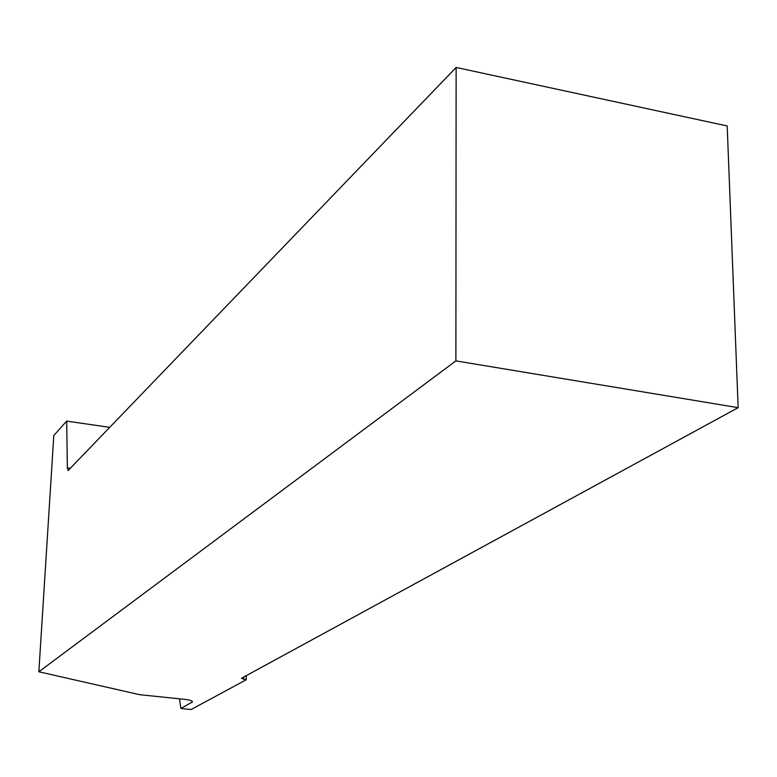 <?xml version="1.0" encoding="UTF-8"?>
<svg xmlns="http://www.w3.org/2000/svg" width="777" height="777" viewBox="0 0 777 777"><rect width="100%" height="100%" fill="white"/><g stroke="black" fill="none" stroke-linecap="round" stroke-linejoin="round"><path stroke-width="1.17" d="M455.885 360.887L738.15 407.672L727.194 125.961L456.128 67.463L455.885 360.887L38.85 671.775L139.792 694.706L184.489 699.329C189.695 699.931 192.356 700.786 192.473 701.884L180.924 708.498L191.084 709.537L246.192 679.797L246.348 675.601M738.15 407.672L241.433 678.272L246.192 679.797M180.924 708.498L179.468 698.805M109.683 427.36L66.686 421.095L53.807 435.538L38.85 671.775M70.26 468.317L67.346 467.919L68.133 470.532L456.128 67.463M67.346 467.919L66.686 421.095M243.755 679.37L243.842 676.961M191.89 702.486L191.948 701.097"/></g></svg>
